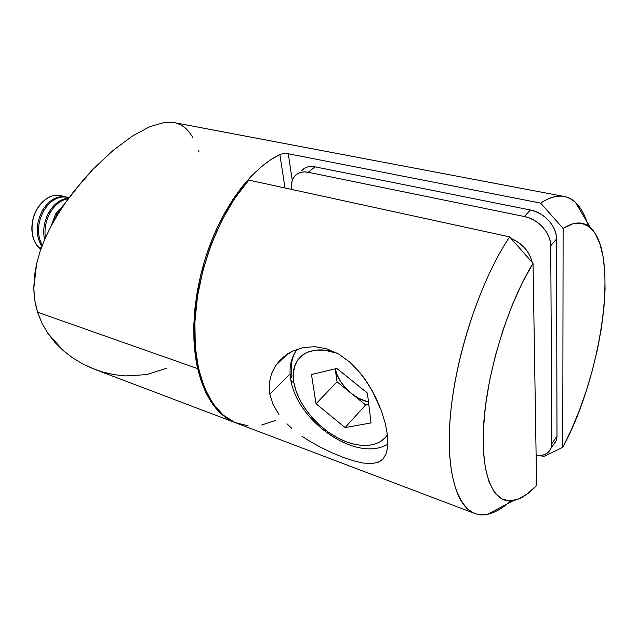 <?xml version="1.0" encoding="UTF-8"?>
<svg xmlns="http://www.w3.org/2000/svg" width="637" height="637" viewBox="0 0 637 637"><rect width="100%" height="100%" fill="white"/><g stroke="black" fill="none" stroke-linecap="round" stroke-linejoin="round"><path stroke-width="0.96" d="M564.207 196.483L174.251 122.623L164.585 122.431L149.775 126.667L132.416 136.031L113.139 150.396L93.36 168.909L83.789 179.339L65.961 202.017L58.094 213.928L51.087 226.127L45.036 238.604L40.171 251.113L36.596 263.607L34.422 276.124L33.801 288.569L34.844 300.6L37.575 312.218L197.661 368.64C189.667 333.509 194.46 284.898 210.911 242.45C227.441 200.018 254.147 167.013 279.842 154.457L283.776 153.549L288.274 153.756L540.646 203.092C549.373 197.327 557.224 195.129 564.207 196.483C575.338 199.086 583.333 208.912 588.174 225.944M174.395 122.654L164.585 122.431L149.775 126.667L132.416 136.031L113.139 150.396L93.36 168.909L74.609 190.407L65.961 202.017L58.094 213.928L51.087 226.127L45.036 238.604L40.171 251.113L36.596 263.607L33.801 288.569L34.199 295.568L35.465 304.04L37.575 312.218L197.661 368.64C204.931 397.791 217.639 415.857 235.801 422.849L231.709 421.041L224.208 416.303L217.297 409.902L211.078 401.859L205.671 392.241L201.165 381.133L197.661 368.64L195.233 354.928L193.943 340.166L193.831 324.567L194.93 308.356L197.215 291.77L200.687 275.088L205.273 258.558L210.911 242.45L217.512 227.019L224.957 212.495L233.126 199.094L241.877 187.007L251.066 176.393L260.557 167.38L270.192 160.046L279.874 154.441M279.842 154.457L285.026 187.987L279.842 154.457M543.48 456.594L540.542 455.614L543.48 456.594L562.766 447.341L563.116 228.476L562.766 447.341L543.48 456.594M166.591 368.186L146.661 374.62L125.346 375.926L114.405 374.691L103.473 372.231L92.803 368.592L82.436 363.767L72.522 357.771L63.35 350.684L47.815 333.27L41.915 323.094L37.575 312.218L41.962 323.182L47.815 333.27L55.037 342.499L63.35 350.684L72.522 357.771L82.436 363.767L94.674 369.317L235.722 422.817M283.776 153.549L288.274 153.756L292.272 180.398L288.274 153.756L540.646 203.092L563.116 228.476L572.83 223.794L581.541 223.221L589.042 226.573L595.189 233.532L599.895 243.748L603.112 256.799L604.832 272.254L605.07 289.66L603.876 308.571L601.32 328.557L597.482 349.18L592.45 370.025L586.335 390.672L579.264 410.714L571.357 429.736L562.766 447.341C601.734 375.949 619.737 254.02 590.483 227.767L575.553 202.494C566.468 193.823 554.827 194.022 540.646 203.092L563.116 228.476C574.168 221.405 583.293 221.166 590.483 227.767M586.757 221.469C583.922 213.26 580.188 206.937 575.553 202.494M192.836 137.488L189.476 132.4L185.685 128.3L181.362 125.194L176.409 123.132M199.07 152.1L198.505 150.436M551.124 447.994C548.791 453.552 543.791 456.116 536.123 455.694L541.761 455.415L545.184 454.324L548.011 452.517L550.121 450.072L551.411 447.07L551.841 443.631L551.124 447.994L556.252 440.621L553.139 445.152M555.249 442.699L556.547 439.697L556.985 436.257L556.547 238.994L556.029 234.305L554.532 229.559L552.096 224.957L548.823 220.689L544.842 216.922L540.319 213.801L535.438 211.468L530.398 210.003L315.028 166.846L311.198 166.48L307.647 166.95L304.518 168.232L301.452 170.788C304.733 167.125 309.256 165.811 315.028 166.846L530.398 210.003L524.378 216.524L308.228 172.285L304.39 171.902L300.831 172.364L297.702 173.638L295.114 175.669L293.155 178.376L291.897 181.649L291.635 189.356C290.878 183.974 291.881 179.586 294.644 176.186C297.909 172.531 302.44 171.234 308.228 172.285L315.028 166.846L308.228 172.285L524.378 216.524C538.217 219.056 550.997 233.222 550.734 245.755L550.201 241.041L548.68 236.271L546.212 231.645L542.915 227.337L538.902 223.539L534.355 220.386L529.443 218.021L524.378 216.524L530.398 210.003C544.173 212.455 556.849 226.509 556.547 238.994L556.985 436.257L551.841 443.631L550.734 245.755L556.547 238.994L550.734 245.755L551.841 443.631L556.985 436.257L556.252 440.621M510.946 238.357L515.866 240.794L520.509 244.043L524.609 247.944L527.993 252.348L530.541 257.069L532.245 262.436C529.427 251.511 522.324 243.477 510.946 238.357M278.91 414.472L273.074 404.495L269.762 394.056L290.114 373.951L269.762 394.056L269.228 383.57L271.505 373.577L276.418 364.483L283.648 356.824L292.765 351.027L303.419 347.499L314.973 346.687L327.012 348.877L338.788 354.116L349.848 362.15L359.825 372.494L368.473 384.453L375.711 397.464L381.388 410.801L385.369 423.716L387.567 435.581L387.861 445.629L386.301 453.544L382.956 459.094L380.639 461.037M291.555 428.12L286.905 423.788M301.882 436.146L307.464 439.841L301.882 436.146M319.105 446.545L307.464 439.841L319.105 446.545L331.017 452.358L319.105 446.545M342.674 457.167L331.017 452.358L342.674 457.167L353.455 460.774L342.674 457.167M363.098 463.019L353.455 460.774L363.098 463.019L371.267 463.64L363.098 463.019M385.369 423.716L387.567 435.581L387.861 445.629L386.301 453.544L382.956 459.094L377.916 462.406L371.267 463.64M513.494 500.555L487.552 514.314C463.457 519.8 446.043 486.421 449.746 424.361C453.321 362.517 479.335 281.729 509.64 236.884L533.034 263.336C508.103 303.698 487.058 371.833 483.714 423.804C480.29 475.927 493.755 504.655 513.494 500.555C520.835 499.026 528.535 494.025 536.601 485.545L533.034 263.336L522.3 282.812L512.212 305.139L503.166 329.536L495.506 355.12L489.534 380.918L485.458 405.96L483.403 429.322L483.387 450.216L485.338 467.988L489.112 482.153L494.511 492.425L501.279 498.667L509.146 500.913L517.841 499.297L527.078 494.073L536.601 485.545L533.034 263.336L509.64 236.884L248.828 180.104C218.945 213.403 196.578 272.174 194.826 323.811C193.051 375.519 211.07 413.692 236.709 423.191L474.748 513.478C455.359 506.447 444.586 465.854 451.322 406.613C458.011 347.483 482.32 277.485 509.64 236.884L248.828 180.104L234.719 198.394L222.05 220.004L211.333 244.146L203.036 269.921L197.486 296.309L194.89 322.258L195.288 346.775L198.601 368.974L204.604 388.108L212.965 403.627L223.3 415.181L235.172 422.578L248.127 425.811M487.552 514.314C494.973 512.674 502.657 508.207 510.611 500.905C497.561 512.912 485.609 517.101 474.748 513.478M273.074 404.495L269.762 394.056M280.184 360.009L280.352 360.972L280.184 360.009M261.743 425.014L275.59 420.42M269.228 383.57L271.505 373.577L275.797 365.367L279.754 360.462L288.004 353.662L292.765 351.027L303.419 347.499L314.973 346.687L327.012 348.877L338.788 354.116L349.848 362.15L359.825 372.494L364.316 378.298L372.295 390.903L381.388 410.801M351.282 393.348C342.618 386.094 337.276 377.916 335.253 368.823L336.838 374.238L340.317 381.093L345.238 387.599L351.282 393.348L337.045 381.834L316.04 403.77L311.477 374.548L336.83 368.441L367.398 393.061L371.06 422.936L345.095 427.562L316.04 403.77L345.095 427.562L371.06 422.936L367.398 393.061L336.83 368.441L311.477 374.548L316.04 403.77L337.045 381.834L335.213 368.831L337.045 381.834L351.282 393.348L358.058 397.966L368.505 402.098C362.564 400.697 356.824 397.783 351.282 393.348L365.622 404.941L345.095 427.562L365.622 404.941L351.282 393.348M387.463 434.729C378.712 448.488 356.386 448.727 335.508 436.727C314.598 424.76 297.176 402.162 293.848 382.526C291.674 381.722 290.599 380.472 290.623 378.776C290.599 380.472 291.674 381.722 293.848 382.526C289.031 358.042 309.248 342.682 337.419 353.336L325.053 350.27L316.278 350.071L308.595 351.751L302.272 355.207L297.535 360.247L294.517 366.665L293.283 374.19L293.848 382.526L296.165 391.365L300.115 400.394L305.561 409.312L312.297 417.8L320.1 425.588L328.7 432.396L337.817 437.993L347.141 442.166L356.338 444.745L365.073 445.613L373.027 444.698L379.883 441.998L385.337 437.563L387.463 434.737M290.623 378.776L291.993 376.077C290.408 366.458 291.619 358.273 295.624 351.528L297.256 349.18M368.783 404.32L365.622 404.941L368.783 404.32M37.296 208.848L37.169 208.809C28.8 222.496 30.775 242.514 40.848 249.155C35.632 245.253 32.662 239.146 31.938 230.833C31.5 223.061 33.251 215.72 37.169 208.809L38.905 206.125C45.601 197.406 53.03 193.911 61.184 195.647L61.12 195.631C51.963 193.863 43.977 198.258 37.169 208.809L37.296 208.848C29.294 221.995 30.687 241.112 39.916 248.374C30.687 241.112 29.294 221.995 37.296 208.848C44.104 198.29 52.091 193.895 61.248 195.663L63.796 196.57C53.93 192.995 45.1 197.088 37.296 208.848M40.864 249.115L39.916 248.374L41.572 247.164L39.916 248.374L40.864 249.115M67.721 197.343L66.471 197.016C57.322 195.256 49.344 199.676 42.528 210.282L43.786 210.624C50.602 200.01 58.58 195.583 67.721 197.343L69.027 197.749C59.512 195.105 51.095 199.397 43.786 210.624C37.28 223.173 36.763 234.774 42.225 245.428C36.763 234.774 37.28 223.173 43.786 210.624L42.528 210.282C35.704 223.659 35.481 235.698 41.859 246.392C35.481 235.698 35.704 223.659 42.528 210.282C49.575 199.389 57.76 195.026 67.084 197.191M49.065 212.073C54.448 203.354 60.985 198.736 68.677 198.226C60.985 198.736 54.448 203.354 49.065 212.073C44.112 221.095 42.607 230.299 44.566 239.687C42.607 230.299 44.112 221.095 49.065 212.073L50.331 212.424L49.065 212.073M45.386 237.816C44.16 229.025 45.808 220.561 50.331 212.424C45.808 220.561 44.16 229.025 45.386 237.816M55.666 213.889L64.831 203.641L55.666 213.889L51.048 226.207L55.666 213.889L56.948 214.239L55.666 213.889M68.342 198.68C61.24 199.803 55.236 204.381 50.331 212.424C55.236 204.381 61.24 199.803 68.342 198.68M53.763 221.254L56.948 214.239L53.763 221.254M62.673 206.818L56.948 214.239L62.673 206.818M287.789 353.798L275.797 365.367M295.624 351.528C290.695 359.268 289.031 368.337 290.623 378.728M290.854 380.106C297.383 421.535 356.521 463.155 387.941 444.124"/></g></svg>
